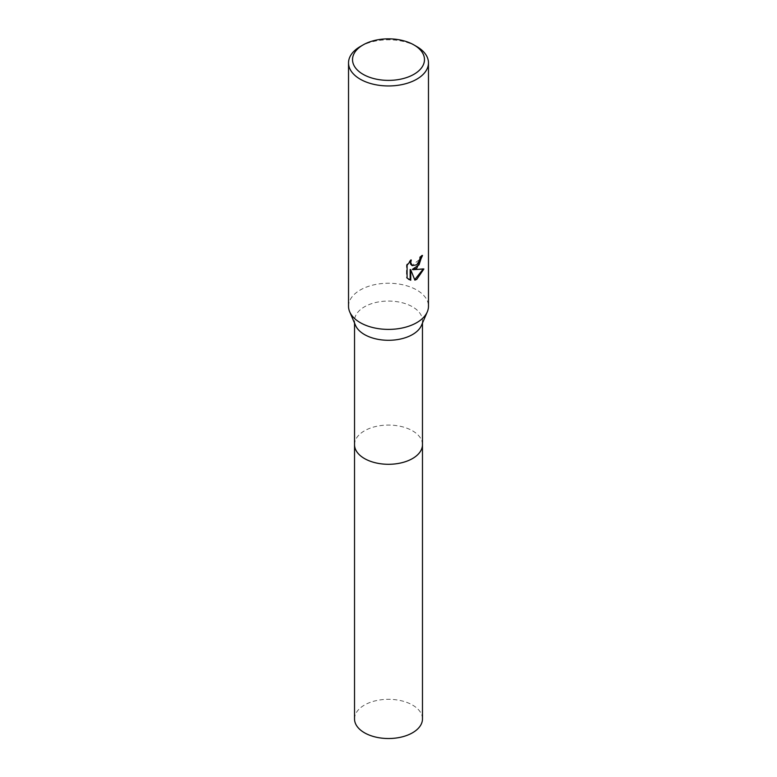 <?xml version="1.0" encoding="UTF-8"?>
<svg xmlns="http://www.w3.org/2000/svg" width="777" height="777" viewBox="0 0 777 777"><rect width="100%" height="100%" fill="white"/><g stroke="black" fill="none" stroke-linecap="round" stroke-linejoin="round"><path stroke-width="0.58" stroke-dasharray="3.88 2.91" d="M355.536 325.408A33.965 19.61 180 0 1 354.535 320.678A33.965 19.61 180 0 1 364.481 306.808A33.965 19.61 180 0 1 401.495 302.564A33.965 19.61 180 0 1 422.465 320.678A33.965 19.61 180 0 1 421.464 325.408M354.535 444.677A33.965 19.61 180 0 1 364.481 430.817A33.965 19.61 180 0 1 401.495 426.563A33.965 19.61 180 0 1 422.465 444.677M348.533 306.323A39.967 23.077 180 0 1 360.237 290.006A39.967 23.077 180 0 1 403.797 285.004A39.967 23.077 180 0 1 428.467 306.323M421.901 256.031L421.921 255.147A39.171 22.611 180 0 1 419.502 257.177L419.085 259.848L412.004 265.443M419.502 257.177L420.075 257.508M423.125 269.172L423.29 268.648L412.364 269.357M423.29 268.648L423.883 268.988M410.159 269.464L414.879 280.138M410.275 261.043L410.712 259.673L406.497 264.87L406.497 277.748L407.09 278.088M406.497 277.748L408.527 279.273M406.497 264.87L407.09 265.219M410.712 259.673L411.295 260.013M421.921 255.147L422.503 255.478M360.237 46.562A39.967 23.077 180 0 1 416.763 46.562M354.526 718.91A33.974 19.61 180 0 1 375.495 700.796A33.974 19.61 180 0 1 412.519 705.05A33.974 19.61 180 0 1 422.474 718.91M354.526 444.677A33.974 19.61 180 0 1 375.495 426.563A33.974 19.61 180 0 1 412.519 430.817A33.974 19.61 180 0 1 422.465 444.376M354.535 323.077L354.535 320.678M408.809 279.448L408.226 279.108M422.465 323.077L422.465 320.678"/><path stroke-width="1.17" d="M413.937 44.93L416.763 46.562A39.967 23.077 180 0 1 428.467 62.879L428.467 306.323A39.967 23.077 180 0 1 427.282 311.888L421.464 325.408A33.965 19.61 180 0 1 412.519 334.547A33.965 19.61 180 0 1 379.409 339.578A33.965 19.61 180 0 1 355.536 325.408L349.718 311.888A39.967 23.077 180 0 1 348.533 306.323L348.533 62.879A39.967 23.077 180 0 1 360.237 46.562L363.063 44.93A35.965 20.765 180 0 1 413.937 44.93A35.965 20.765 180 0 1 413.937 74.301A35.965 20.765 180 0 1 363.063 74.301A35.965 20.765 180 0 1 363.063 44.93L360.237 46.562M422.465 323.077L422.465 444.677A33.965 19.61 180 0 1 412.519 458.547A33.965 19.61 180 0 1 375.505 462.801A33.965 19.61 180 0 1 354.535 444.677L354.535 323.077M427.282 311.888A39.967 23.077 180 0 1 416.763 322.64A39.967 23.077 180 0 1 377.807 328.554A39.967 23.077 180 0 1 349.718 311.888M416.763 268.25L412.927 269.687L423.883 268.988L416.763 279.351L414.879 280.138L410.742 269.794L410.742 280.235L407.09 278.088L407.09 265.219L411.295 260.013L410.722 262.568L412.276 265.617L416.763 264.792L419.648 260.178L420.075 257.508A39.967 23.077 0 0 0 422.503 255.478L416.763 268.25M428.467 62.879A39.967 23.077 180 0 1 416.763 79.196A39.967 23.077 180 0 1 373.203 84.198A39.967 23.077 180 0 1 348.533 62.879M421.901 256.031L419.026 264.87L412.364 269.357L412.927 269.687M414.704 279.691L423.125 269.172M408.527 279.273L410.159 279.905L410.159 269.464L410.742 269.794M410.159 279.905L410.742 280.235M412.004 265.443L410.557 264.073L410.275 261.043M422.474 444.677L422.474 718.91A33.974 19.61 180 0 1 401.505 737.033A33.974 19.61 180 0 1 364.481 732.779A33.974 19.61 180 0 1 354.526 718.91L354.526 444.677A33.974 19.61 180 0 0 364.481 458.547A33.974 19.61 180 0 0 401.505 462.801A33.974 19.61 180 0 0 422.474 444.677A33.974 19.61 180 0 0 422.465 444.376M412.276 265.617L411.703 265.287"/></g></svg>
